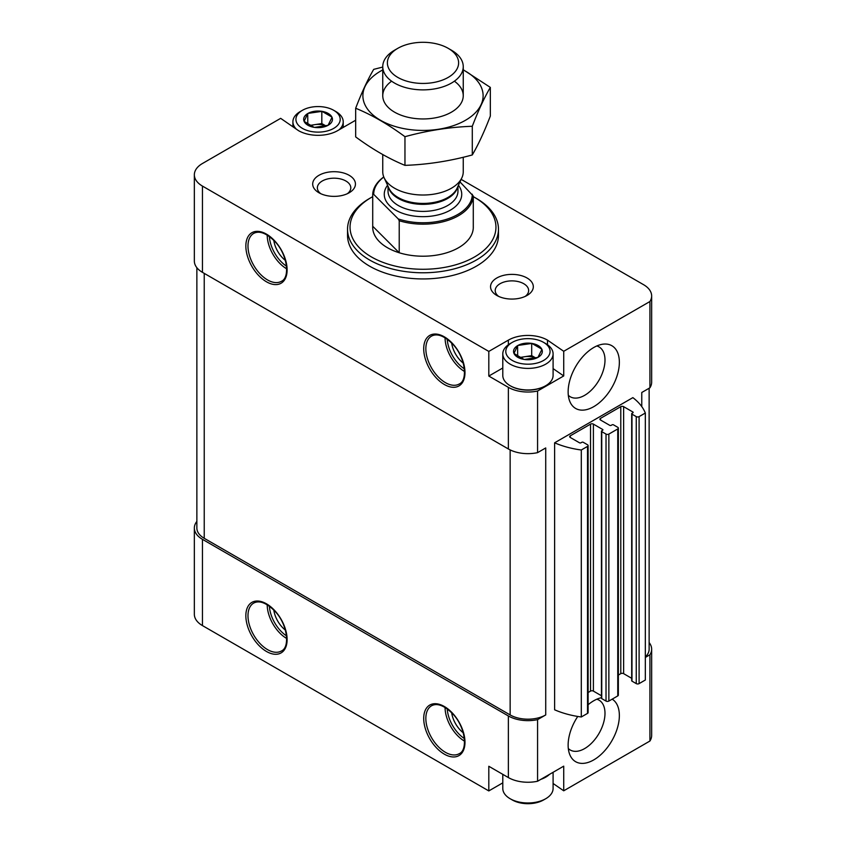 <?xml version="1.0" encoding="UTF-8"?>
<svg xmlns="http://www.w3.org/2000/svg" width="846" height="846" viewBox="0 0 846 846"><rect width="100%" height="100%" fill="white"/><g stroke="black" fill="none" stroke-linecap="round" stroke-linejoin="round"><path stroke-width="1.27" d="M553.094 772.292L553.094 788.451A25.158 14.519 180 0 1 545.723 798.73L543.587 799.956A22.133 12.775 180 0 1 512.285 799.956L510.149 798.73A25.158 14.519 180 0 1 502.788 788.451L502.788 774.344M322.019 111.355L331.896 117.065A14.393 8.301 180 0 0 322.019 111.355L308.06 113.375A14.393 8.301 180 0 1 321.554 111.281M304.105 121.359L307.722 113.565A14.393 8.301 180 0 0 304.105 121.359L314.109 127.334A14.393 8.301 180 0 1 304.232 121.623M328.068 125.314L314.564 127.397A14.393 8.301 180 0 0 328.068 125.314L332.023 117.33A14.393 8.301 180 0 1 328.407 125.123M531.891 343.423L541.768 349.134A14.393 8.301 180 0 0 531.891 343.423L517.932 345.443A14.393 8.301 180 0 1 531.436 343.36M513.977 353.438L517.593 345.644A14.393 8.301 180 0 0 513.977 353.438L523.981 359.402A14.393 8.301 180 0 1 514.104 353.702M537.94 357.382L524.446 359.476A14.393 8.301 180 0 0 537.94 357.382L541.895 349.398A14.393 8.301 180 0 1 538.278 357.192M553.094 783.481L563.722 790.798L649.918 741.033A27.664 15.979 0 0 0 651.653 735.47L651.653 649.21A27.664 15.979 0 0 0 649.136 642.558M502.788 782.857L488.808 790.925L202.458 625.596L202.458 539.336L508.372 715.959A27.664 15.979 0 0 0 537.57 719.639L545.723 714.933L545.723 447.946L537.57 452.652L537.57 391.032L563.722 375.941L563.722 351.291L649.918 301.525A27.664 15.979 0 0 0 651.653 295.963A27.664 15.979 0 0 0 643.542 284.668L461.144 179.363M196.864 521.39A27.664 15.979 0 0 0 194.347 528.041L194.347 614.302A27.664 15.979 0 0 0 202.458 625.596M601.453 697.686A36.219 20.917 120 0 0 593.744 700.763A36.219 20.917 120 0 0 588.107 704.739M577.755 716.456A36.219 20.917 120 0 0 569.823 754.706A36.219 20.917 120 0 0 607.491 747.356A36.219 20.917 120 0 0 612.176 699.156M593.744 406.662A36.219 20.917 -60 0 1 569.823 401.459A36.219 20.917 -60 0 1 575.64 366.635A36.219 20.917 -60 0 1 602.881 344.185A36.219 20.917 -60 0 1 618.934 367.915A36.219 20.917 -60 0 1 593.744 406.662M554.616 442.807A70.43 40.661 0 0 0 581.297 449.998L581.297 716.985A70.43 40.661 0 0 1 554.616 709.794L554.616 442.807L632.871 397.631A70.43 40.661 0 0 1 645.329 413.028L639.1 416.623A2.009 1.163 0 0 1 636.255 416.623L631.983 414.159A1.005 0.582 0 0 1 631.983 413.334L632.871 412.827A1.005 0.582 0 0 0 632.871 412.002L623.629 406.662A2.009 1.163 0 0 0 620.784 406.662L600.501 418.368A2.009 1.163 0 0 0 599.92 419.193A2.009 1.163 0 0 0 600.501 420.007L600.501 418.368M563.722 790.798L563.722 766.159L537.57 781.249L537.57 719.639M649.918 741.033L649.918 654.772A27.664 15.979 0 0 0 651.653 649.21M645.329 657.427L649.918 654.772M641.765 392.491L641.765 406.598L641.765 392.491L649.918 387.785L649.918 301.525M537.57 781.249A27.664 15.979 0 0 1 508.372 777.569L488.808 766.275L488.808 790.925M502.788 367.989L488.808 376.058L508.372 387.352A27.664 15.979 0 0 0 537.57 391.032M355.669 120.227L337.628 130.644A27.664 15.979 0 0 1 298.501 130.644L280.661 118.345L202.458 163.5A27.664 15.979 0 0 0 194.347 174.794L194.347 261.054A27.664 15.979 0 0 0 202.458 272.349L508.372 448.972A27.664 15.979 0 0 0 537.57 452.652M194.347 174.794A27.664 15.979 0 0 0 202.458 186.088L488.808 351.418L488.808 376.058M649.918 387.785A27.664 15.979 0 0 0 651.653 382.223L651.653 295.963M563.722 351.291L547.499 340.124A27.664 15.979 0 0 0 508.372 340.124L488.808 351.418M349.187 175.312A21.383 12.341 180 0 1 349.187 192.761A21.383 12.341 180 0 1 318.953 192.761A21.383 12.341 180 0 1 318.953 175.312A21.383 12.341 180 0 1 349.187 175.312M527.047 277.996A21.383 12.341 180 0 1 527.047 295.455A21.383 12.341 180 0 1 496.814 295.455A21.383 12.341 180 0 1 496.814 277.996A21.383 12.341 180 0 1 527.047 277.996M347.537 229.213L347.537 235.378A75.463 43.569 0 0 0 369.639 266.183A75.463 43.569 0 0 0 451.88 275.627A75.463 43.569 0 0 0 498.463 235.378L498.463 229.213A75.463 43.569 180 0 1 423 272.782A75.463 43.569 180 0 1 347.537 229.213A75.463 43.569 180 0 1 369.639 198.408L371.415 197.382A72.946 42.11 180 0 1 372.716 196.653M196.864 267.706L196.864 528.041A25.158 14.519 0 0 0 204.235 538.31L510.149 714.933A25.158 14.519 0 0 0 545.723 714.933M581.297 449.998L587.526 446.402A2.009 1.163 0 0 0 588.107 445.578A2.009 1.163 0 0 0 587.526 444.763L583.254 442.299A1.005 0.582 0 0 0 581.826 442.299L580.938 442.807A1.005 0.582 0 0 1 579.521 442.807L570.267 437.467L570.267 435.827A2.009 1.163 0 0 0 569.675 436.642A2.009 1.163 0 0 0 570.267 437.467M581.297 716.985L587.526 713.39A2.009 1.163 0 0 0 588.107 712.565L588.107 445.578M570.267 435.827L590.54 424.121A2.009 1.163 0 0 1 593.395 424.121L602.638 429.461A1.005 0.582 0 0 1 602.638 430.276L601.749 430.794A1.005 0.582 0 0 0 601.749 431.619L606.022 434.083A2.009 1.163 0 0 0 608.866 434.083L617.76 428.943A2.009 1.163 0 0 0 618.341 428.118A2.009 1.163 0 0 0 617.76 427.304L613.487 424.84A1.005 0.582 0 0 0 612.07 424.84L611.172 425.348A1.005 0.582 0 0 1 609.755 425.348L600.501 420.007M588.107 692.514L590.54 691.108L590.54 424.121M601.453 695.761L593.395 691.108A2.009 1.163 0 0 0 590.54 691.108M601.453 431.206L601.453 698.193A1.005 0.582 0 0 0 601.749 698.606L606.022 701.07A2.009 1.163 0 0 0 608.866 701.07L617.76 695.93A2.009 1.163 0 0 0 618.341 695.116L618.341 428.118M618.341 675.055L620.784 673.649L620.784 406.662M631.687 678.312L623.629 673.649A2.009 1.163 0 0 0 620.784 673.649M631.687 413.747L631.687 680.734A1.005 0.582 0 0 0 631.983 681.146L636.255 683.61A2.009 1.163 0 0 0 639.1 683.61L645.329 680.015L645.329 413.028M645.329 656.898A25.158 14.519 0 0 0 649.136 649.21L649.136 388.24M194.347 528.041A27.664 15.979 0 0 0 202.458 539.336M473.284 196.653A72.946 42.11 180 0 1 474.574 197.382A72.946 42.11 180 0 1 474.585 197.382A72.946 42.11 180 0 1 474.574 256.941A72.946 42.11 180 0 1 371.426 256.941A72.946 42.11 180 0 1 371.415 197.382M459.97 181.901L473.284 196.029L473.284 228.071A50.305 29.039 0 0 0 473.305 227.162A50.305 29.039 0 0 0 473.284 226.263A50.305 29.039 180 0 1 473.305 227.162A50.305 29.039 180 0 1 423 256.211A50.305 29.039 180 0 1 372.695 227.162A50.305 29.039 180 0 1 372.716 226.263A50.305 29.039 0 0 0 372.695 227.162A50.305 29.039 0 0 0 399.217 252.753L372.716 226.263L372.716 194.22A50.305 29.039 180 0 1 383.767 176.951M474.574 197.382L476.361 198.408A75.463 43.569 180 0 1 498.463 229.213M451.669 343.064A20.124 11.622 -120 0 0 463.238 363.103M273.808 240.38A20.124 11.622 -120 0 0 285.377 260.42M451.669 712.744A20.124 11.622 -120 0 0 463.238 732.784M273.808 610.061A20.124 11.622 -120 0 0 285.377 630.101M498.664 296.407A16.719 9.655 180 0 1 495.206 290.527A16.719 9.655 180 0 1 505.527 281.612A16.719 9.655 180 0 1 523.748 283.706A16.719 9.655 180 0 1 528.644 290.527A16.719 9.655 180 0 1 525.197 296.407M320.803 193.713A16.719 9.655 180 0 1 317.356 187.844A16.719 9.655 180 0 1 327.677 178.918A16.719 9.655 180 0 1 345.887 181.012A16.719 9.655 180 0 1 350.794 187.844A16.719 9.655 180 0 1 347.336 193.713M596.8 345.961A28.785 16.624 -60 0 1 599.031 346.902A28.785 16.624 -60 0 1 603.452 369.966A28.785 16.624 -60 0 1 584.639 395.336A28.785 16.624 -60 0 1 570.246 396.763A28.785 16.624 -60 0 1 568.322 395.294M568.322 748.541A28.785 16.624 120 0 0 570.246 750.011A28.785 16.624 120 0 0 599.031 733.387A28.785 16.624 120 0 0 599.031 700.15A28.785 16.624 120 0 0 596.8 699.208M547.499 344.756L547.499 340.124M563.722 375.941L553.094 368.613M545.448 385.871A24.397 14.086 180 0 1 545.194 386.019A24.397 14.086 180 0 1 510.688 386.019A24.397 14.086 180 0 1 510.424 385.871M545.723 343.613L543.587 342.376A22.133 12.775 180 0 1 543.587 360.449A22.133 12.775 180 0 1 512.285 360.449A22.133 12.775 180 0 1 512.285 342.376A22.133 12.775 180 0 1 543.587 342.376L545.723 343.613A25.158 14.519 180 0 1 553.094 353.882A25.158 14.519 180 0 1 527.936 368.401A25.158 14.519 180 0 1 502.788 353.882A25.158 14.519 180 0 1 510.149 343.613L512.285 342.376M517.667 356.536L517.593 345.644M553.094 353.882L553.094 375.444A25.158 14.519 180 0 1 545.723 385.713A25.158 14.519 180 0 1 510.149 385.713A25.158 14.519 180 0 1 502.788 375.444L502.788 353.882M520.195 358.017A12.574 7.265 180 0 1 524.679 356.726L519.317 357.551M535.962 358.101L531.7 355.637L524.679 356.726A12.574 7.265 180 0 1 535.909 358.122M531.7 355.637L531.7 343.317M549.509 774.354A25.158 14.519 180 0 1 540.869 779.346M545.723 798.73A25.158 14.519 180 0 1 510.149 798.73M335.851 111.535L333.715 110.308A22.133 12.775 180 0 1 333.715 128.381A22.133 12.775 180 0 1 302.413 128.381A22.133 12.775 180 0 1 302.413 110.308A22.133 12.775 180 0 1 333.715 110.308L335.851 111.535A25.158 14.519 180 0 1 343.212 121.803A25.158 14.519 180 0 1 339.035 129.829M307.796 124.468L307.722 113.565M296.417 129.205A25.158 14.519 180 0 1 292.906 121.803A25.158 14.519 180 0 1 300.277 111.535L302.413 110.308M310.323 125.948A12.574 7.265 180 0 1 314.807 124.648L309.435 125.483M326.091 126.033L321.818 123.569L314.807 124.648A12.574 7.265 180 0 1 326.038 126.054M321.818 123.569L321.818 111.249M472.301 194.231A49.301 28.468 180 0 1 447.65 218.955A49.301 28.468 180 0 1 398.233 218.913L373.699 194.379A49.301 28.468 180 0 1 383.798 177.036M373.699 194.379L372.716 194.22M473.284 196.029A50.305 29.039 180 0 1 399.217 220.721L398.233 218.913M399.217 220.721L399.217 252.753M451.457 50.21L448.19 48.328A35.617 20.568 180 0 1 448.19 77.409A35.617 20.568 180 0 1 397.81 77.409A35.617 20.568 180 0 1 397.81 48.328A35.617 20.568 180 0 1 448.19 48.328L451.457 50.21A40.248 23.233 180 0 1 463.248 66.644A40.248 23.233 180 0 1 423 89.877A40.248 23.233 180 0 1 382.752 66.644A40.248 23.233 180 0 1 394.543 50.21L397.81 48.328M463.248 157.25L463.248 171.77A40.248 23.233 180 0 1 461.884 177.755A40.248 23.233 180 0 1 423 195.014A40.248 23.233 180 0 1 384.116 177.755A40.248 23.233 180 0 1 382.752 171.77L382.752 154.564M490.331 87.402L490.331 116.071C484.314 131.722 478.307 144.677 472.29 154.945C449.85 161.11 427.399 164.579 404.959 165.361C388.737 158.678 372.303 149.192 355.669 136.904L355.669 108.235C371.891 114.919 388.314 124.404 404.959 136.692C427.399 130.538 449.85 127.059 472.29 126.276C478.307 110.636 484.314 97.671 490.331 87.402L463.248 69.753M382.762 67.056L373.71 69.361C367.693 79.63 361.686 92.595 355.669 108.235M404.959 165.361L404.959 136.692M472.29 154.945L472.29 126.276M391.613 81.184A40.248 23.233 0 0 0 394.543 112.148A40.248 23.233 0 0 0 451.457 112.148A40.248 23.233 0 0 0 454.387 81.184M382.752 69.943A60.119 34.707 0 0 0 380.489 71.18A60.119 34.707 0 0 0 381.229 120.682A60.119 34.707 0 0 0 466.95 119.402A60.119 34.707 0 0 0 463.248 69.943M266.479 651.473A29.176 16.846 -120 0 0 284.351 626.051A29.176 16.846 -120 0 0 248.618 605.419A29.176 16.846 -120 0 0 266.479 651.473M444.34 754.156A29.176 16.846 -120 0 0 462.212 728.734A29.176 16.846 -120 0 0 426.479 708.113A29.176 16.846 -120 0 0 444.34 754.156M508.372 777.569L508.372 715.959M508.372 448.972L508.372 387.352M202.458 272.349L202.458 186.088M266.479 281.792A29.176 16.846 -120 0 0 284.351 256.37A29.176 16.846 -120 0 0 248.618 235.748A29.176 16.846 -120 0 0 266.479 281.792M444.34 384.486A29.176 16.846 -120 0 0 462.212 359.064A29.176 16.846 -120 0 0 426.479 338.432A29.176 16.846 -120 0 0 444.34 384.486M204.235 538.31L204.235 273.374M510.149 714.933L510.149 449.913M587.526 713.39L587.526 446.402M593.395 691.108L593.395 424.121M602.638 430.276L602.638 429.461M601.749 698.606L601.749 431.619M606.022 701.07L606.022 434.083M608.866 701.07L608.866 434.083M617.76 695.93L617.76 428.943M623.629 673.649L623.629 406.662M632.871 412.827L632.871 412.002M631.983 681.146L631.983 414.159M636.255 683.61L636.255 416.623M639.1 683.61L639.1 416.623M447.238 339.214A26.163 15.101 -120 0 0 464.359 368.877M445.059 337.755A27.664 15.979 -120 0 0 464.528 371.489M445.408 382.635A27.664 15.979 -120 0 0 459.241 383.999C468.134 380.372 465.416 356.949 452.515 343.952C444.171 335.777 437.192 333.155 431.576 336.084A27.664 15.979 -120 0 0 427.336 358.249A27.664 15.979 -120 0 0 445.408 382.635M269.377 236.52A26.163 15.101 -120 0 0 286.498 266.183M267.199 235.072A27.664 15.979 -120 0 0 286.667 268.806M267.548 279.941A27.664 15.979 -120 0 0 281.38 281.316C290.273 277.689 287.555 254.265 274.654 241.258C266.31 233.084 259.331 230.461 253.715 233.39A27.664 15.979 -120 0 0 249.475 255.566A27.664 15.979 -120 0 0 267.548 279.941M447.238 708.885A26.163 15.101 -120 0 0 464.359 738.547M445.059 707.436A27.664 15.979 -120 0 0 464.528 741.17M445.408 752.306A27.664 15.979 -120 0 0 459.241 753.68C468.134 750.053 465.416 726.629 452.515 713.622C444.171 705.448 437.192 702.825 431.576 705.754A27.664 15.979 -120 0 0 427.336 727.93A27.664 15.979 -120 0 0 445.408 752.306M269.377 606.201A26.163 15.101 -120 0 0 286.498 635.864M267.199 604.753A27.664 15.979 -120 0 0 286.667 638.476M267.548 649.622A27.664 15.979 -120 0 0 281.38 650.997C290.273 647.37 287.555 623.936 274.654 610.939C266.31 602.764 259.331 600.142 253.715 603.071A27.664 15.979 -120 0 0 249.475 625.247A27.664 15.979 -120 0 0 267.548 649.622M508.372 344.756L508.372 340.124M458.426 185.263A38.736 22.366 180 0 1 423 216.671A38.736 22.366 180 0 1 387.574 185.263M461.884 177.755L457.009 188.341A35.194 20.315 180 0 1 423 203.431A35.194 20.315 180 0 1 388.991 188.341L384.116 177.755M457.612 187.04A34.961 20.188 180 0 1 423 204.351A34.961 20.188 180 0 1 388.388 187.04M457.961 186.268L457.961 191.228A34.961 20.188 180 0 1 423 211.405A34.961 20.188 180 0 1 388.039 191.228L388.039 186.268M474.585 197.382L476.361 198.408M545.194 386.019L545.723 385.713M510.688 386.019L510.149 385.713M292.906 121.803L292.906 126.784M343.212 121.803L343.212 127.408M382.752 66.644L382.752 95.725M463.248 66.644L463.248 95.725"/></g></svg>
